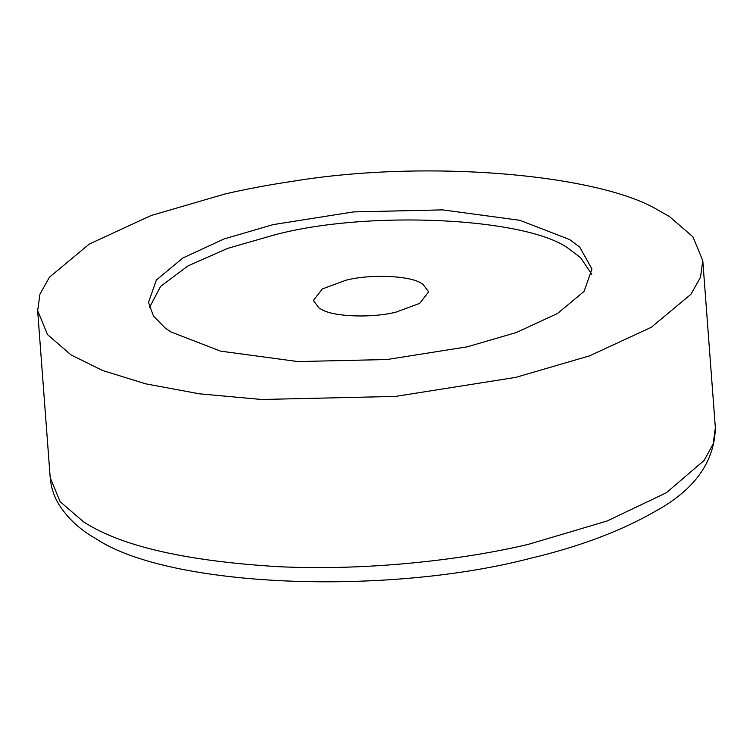 <?xml version="1.0" encoding="UTF-8"?>
<svg xmlns="http://www.w3.org/2000/svg" width="753" height="753" viewBox="0 0 753 753"><rect width="100%" height="100%" fill="white"/><g stroke="black" fill="none" stroke-linecap="round" stroke-linejoin="round"><path stroke-width="1.13" d="M591.792 274.308L580.488 257.526L570.426 249.996C531.326 217.702 368.273 209.485 273.951 235.058L227.67 248.368L187.968 265.913L160.624 286.385L149.442 307.572M273.16 224.62L224.074 238.936L182.875 257.978L156.37 280.041L148.51 302.386L153.461 316.062L165.246 328.063L170.799 331.885L220.525 351.133L297.84 361.562L387.061 359.52L467.284 346.813L516.37 332.506L557.568 313.455L584.074 291.402L591.933 269.047L579.706 247.088L569.645 239.558L519.918 220.309L442.604 209.88L353.383 211.922L273.16 224.62M293.322 181.191C426.537 159.297 596.828 174.094 657.011 209.494L669.351 216.478L692.892 236.79L702.794 260.717L700.497 277.255L691 294.235L651.241 327.329L589.439 355.896L515.805 377.366L395.476 396.417L261.649 399.485L199.517 393.828L145.687 383.832L102.577 370.485L71.093 354.964L47.552 334.652L37.65 310.725L39.947 294.188L49.453 277.198L89.212 244.113L151.005 215.546L224.639 194.076C245.742 189.154 268.642 184.862 293.322 181.191M345.768 280.276C369.074 274.017 409.416 275.4 421.219 283.203L422.857 284.154L428.655 291.825L419.713 303.365L396.238 312.043C374.015 317.945 335.65 317.173 322.5 309.954L319.159 308.156L313.361 300.494L322.293 288.945L345.768 280.276M702.794 260.717L715.35 427.704L713.195 443.828L704.187 460.384L666.339 492.763L607.097 521.001L528.361 544.353C459.885 560.58 365.111 570.83 278.826 566.698C189.003 561.314 125.196 547.158 87.395 524.239L83.649 521.951L60.108 501.639L50.206 477.713L37.65 310.725M715.35 427.704C714.541 461.937 694.586 489.779 655.477 511.221C621.206 530.95 579.669 546.603 530.865 558.199C388.953 595.482 170.187 588.309 95.829 538.64C79.95 529.717 67.572 518.224 58.706 504.162C53.858 496.058 51.025 487.247 50.206 477.713"/></g></svg>
